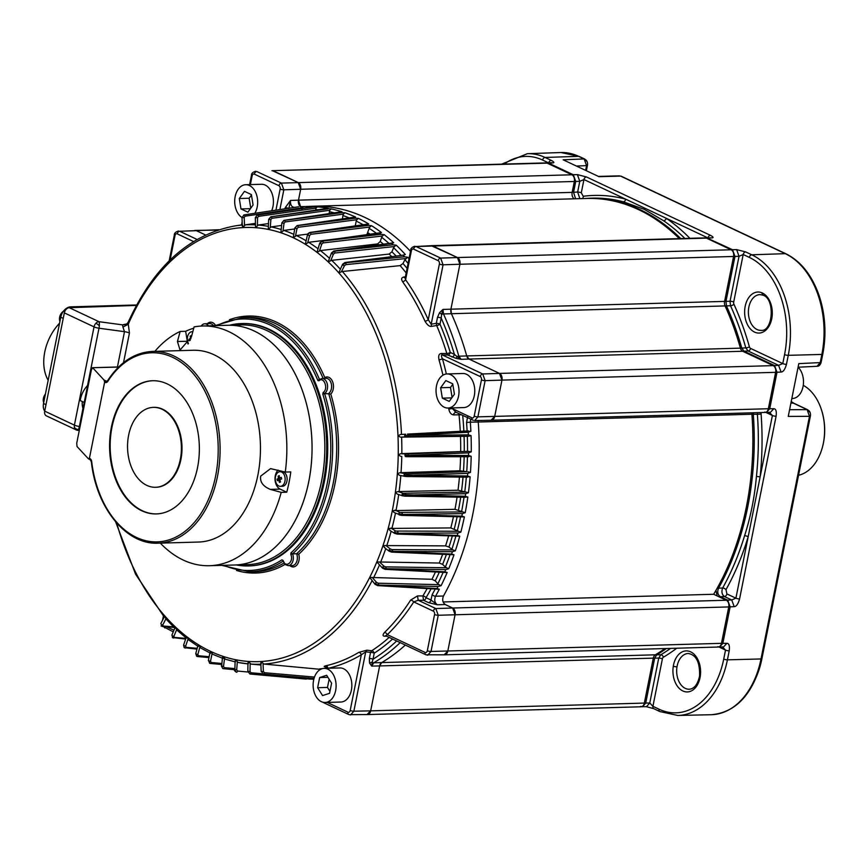 <?xml version="1.0" encoding="UTF-8"?>
<svg xmlns="http://www.w3.org/2000/svg" width="868" height="868" viewBox="0 0 868 868"><rect width="100%" height="100%" fill="white"/><g stroke="black" fill="none" stroke-linecap="round" stroke-linejoin="round"><path stroke-width="1.3" d="M324.133 668.393L339.876 667.937A17.056 11.49 88.4 0 1 343.609 668.751A17.056 11.49 88.4 0 1 351.768 687.456A17.056 11.49 88.4 0 1 340.853 702.038L325.099 702.483A17.056 11.49 -91.6 0 0 336.014 687.901A17.056 11.49 -91.6 0 0 327.854 669.195A17.056 11.49 -91.6 0 0 324.133 668.393A17.056 11.49 -91.6 0 0 313.207 682.975A17.056 11.49 -91.6 0 0 321.366 701.68A17.056 11.49 -91.6 0 0 325.099 702.483M317.634 687.706L319.663 677.55L326.639 675.282L331.598 683.17L329.569 693.315L322.581 695.583L317.634 687.706L327.475 687.423L329.113 679.221M327.92 677.311L319.663 677.55M327.475 687.423L329.959 691.373M59.935 321.431A7.194 5.034 -64.8 0 1 59.621 317.2A7.194 5.034 -64.8 0 1 63.505 311.167M48.174 380.26A42.63 29.827 -64.8 0 1 44.767 351.963A42.63 29.827 -64.8 0 1 59.588 323.156M44.713 411.085A10.655 7.454 -64.8 0 1 43.53 403.501L60.771 317.221A10.655 7.454 -64.8 0 1 70.677 306.849L136.602 304.972M79.205 430.821A7.465 5.219 -64.8 0 1 79.216 427.457L88.243 382.289A7.465 5.219 -64.8 0 1 89.578 378.893M84.565 402.622L80.214 400.56A20.246 14.17 -64.8 0 1 87.614 385.457M83.165 408.991A17.317 12.119 -64.8 0 1 82.276 401.504M281.362 477.682L279.507 478.029A18.629 13.345 -112.4 0 1 279.236 475.642A18.358 3.364 168.6 0 0 278.682 475.87A18.358 3.364 168.6 0 0 278.172 476.087A18.629 13.345 67.6 0 0 278.444 478.463L279.529 478.431L279.257 475.979M281.644 486.069A7.324 4.937 -91.6 0 0 284.943 477.064A7.324 4.937 -91.6 0 0 280.006 471.693A7.324 4.937 -91.6 0 0 278.791 471.953A7.324 4.937 -91.6 0 0 275.492 480.959A7.324 4.937 -91.6 0 0 280.429 486.34A7.324 4.937 -91.6 0 0 281.644 486.069M279.507 478.029A18.629 3.407 -11.4 0 1 281.308 477.367A18.358 13.15 -112.4 0 0 281.623 478.962A18.629 3.407 168.6 0 0 279.832 479.624A18.629 13.345 -112.4 0 0 280.516 481.99A18.358 3.364 -11.4 0 0 279.963 482.207A18.358 3.364 -11.4 0 0 279.442 482.424A18.629 13.345 67.6 0 1 278.769 480.058A18.629 3.407 168.6 0 0 277.38 480.709A18.358 13.15 67.6 0 1 277.055 479.114A18.629 3.407 -11.4 0 1 278.444 478.463M280.006 471.693L281.981 471.628A7.324 4.937 88.4 0 1 286.917 477.009A7.324 4.937 88.4 0 1 282.393 486.286L280.429 486.34M278.172 476.087L279.051 476.065M280.266 482.087L279.843 480.026L278.769 480.058M278.183 480.319L277.934 479.093L279.529 478.431M277.055 479.114L277.934 479.093M191.427 336.892A18.629 13.345 -112.4 0 1 191.307 335.666A18.358 3.364 168.6 0 0 190.765 335.883A18.358 3.364 168.6 0 0 190.244 336.1A18.629 13.345 67.6 0 0 190.515 338.487L190.938 338.477M192.804 331.76A7.324 4.937 -91.6 0 0 192.088 331.706A7.324 4.937 -91.6 0 0 190.873 331.967A7.324 4.937 -91.6 0 0 187.564 340.983A7.324 4.937 -91.6 0 0 188.432 343.446M190.146 340.386A18.629 3.407 168.6 0 0 189.452 340.723A18.358 13.15 67.6 0 1 189.137 339.138A18.629 3.407 -11.4 0 1 190.515 338.487M190.244 336.1L191.329 335.992M190.233 340.202L190.016 339.106L190.819 338.77M191.34 337.185L191.123 336.079M189.137 339.138L190.016 339.106M308.769 481.642A119.914 80.757 88.4 0 1 234.664 565.003A119.914 80.757 -91.6 0 0 309.789 419.656A119.914 80.757 -91.6 0 0 227.85 325.283A119.914 80.757 88.4 0 1 308.769 481.642M160.341 543.129A119.914 80.757 -91.6 0 0 209.459 565.719A119.914 80.757 -91.6 0 0 281.221 492.362L270.317 489.389C263.047 486.384 259.836 481.957 260.682 476.131L270.556 468.622L285.279 472.062A119.914 80.757 -91.6 0 0 202.635 325.999A119.914 80.757 -91.6 0 0 194.107 326.911L191.394 336.99L180.045 350.043L177.441 341.515L180.153 331.446A119.914 80.757 -91.6 0 0 154.884 351.345M193.087 350.26A95.925 64.612 88.4 0 1 257.829 475.349A95.925 64.612 88.4 0 1 198.544 542.044L158.182 543.184A95.925 64.612 -91.6 0 0 217.467 476.499A95.925 64.612 -91.6 0 0 152.725 351.41L193.087 350.26M104.062 380.065L104.616 382.202L89.404 458.337L88.341 458.727L77.013 446.499L76.753 443.125L91.455 369.529L92.735 367.826L104.062 380.065L106.276 381.106A1.335 0.933 115.2 0 0 105.039 382.397A3.993 2.691 88.4 0 0 107.773 381.377A1.335 0.705 -147.4 0 1 107.632 380.64L106.851 381.236A2.669 1.79 88.4 0 1 106.276 381.106L107.241 381.074M92.464 367.685L118.515 367.099M107.773 381.377A94.59 63.711 -91.6 0 1 186.002 366.231A94.59 63.711 -91.6 0 1 215.611 476.12A94.59 63.711 -91.6 0 1 150.956 541.61A94.59 63.711 -91.6 0 1 91.715 461.733A3.993 2.691 88.4 0 0 89.827 458.532L88.341 458.727M278.064 470.098A10.655 7.183 -91.6 0 0 275.297 475.707A10.655 7.183 -91.6 0 0 280.158 489.107L286.744 492.21A119.914 80.757 -91.6 0 0 289.077 482.196A119.914 80.757 -91.6 0 0 290.802 471.91L285.279 472.062M286.744 492.21L281.221 492.362M180.153 331.446L185.665 331.294L187.282 341.243A10.655 7.183 -91.6 0 0 188.031 344.043M193.77 328.191A119.914 80.757 -91.6 0 0 185.665 331.294M197.535 467.602A66.619 44.865 88.4 0 1 156.37 513.921A66.619 44.865 88.4 0 1 111.408 427.045A66.619 44.865 88.4 0 1 152.573 380.737A66.619 44.865 88.4 0 1 197.535 467.602M152.876 380.726A66.619 44.865 -91.6 0 0 112.005 427.034A66.619 44.865 -91.6 0 0 156.663 513.91M153.625 407.363A39.971 26.919 88.4 0 1 153.929 407.352A39.971 26.919 88.4 0 1 180.902 459.476A39.971 26.919 88.4 0 1 156.197 487.263A39.971 26.919 88.4 0 1 155.904 487.274M128.638 435.161A39.971 26.919 -91.6 0 0 155.611 487.284A39.971 26.919 -91.6 0 0 180.305 459.498A39.971 26.919 -91.6 0 0 153.332 407.374A39.971 26.919 -91.6 0 0 128.638 435.161M751.938 412.821L751.916 414.242A236.487 159.278 88.4 0 1 713.659 594.265L726.321 600.233A5.327 3.591 88.4 0 1 728.751 606.927L721.471 643.34A5.327 3.591 88.4 0 1 718.183 647.04L444.503 654.83A5.327 3.591 -91.6 0 0 447.801 651.13L455.071 614.707A5.327 3.591 -91.6 0 0 452.64 608.012L445.078 604.453M431.591 245.655L705.261 237.875A5.327 3.591 88.4 0 1 706.433 238.125L731.149 249.767A5.327 3.591 88.4 0 1 733.579 256.461L724.596 301.402A5.327 3.591 -91.6 0 0 725.084 305.927A236.487 159.278 88.4 0 1 740.404 348.144A5.327 3.591 -91.6 0 0 742.693 351.269L773.204 365.623A5.327 3.591 88.4 0 1 775.634 372.329L768.354 408.741A5.327 3.591 88.4 0 1 765.055 412.441L491.386 420.231A5.327 3.591 -91.6 0 0 494.673 416.521L501.954 380.108A5.327 3.591 -91.6 0 0 499.523 373.414L469.024 359.048A5.327 3.591 88.4 0 1 466.724 355.923A236.487 159.278 -91.6 0 0 451.403 313.717A5.327 3.591 88.4 0 1 450.926 309.182L459.899 264.252A5.327 3.591 -91.6 0 0 457.469 257.546L432.752 245.915A5.327 3.591 -91.6 0 0 431.591 245.655A5.327 3.591 -91.6 0 0 431.385 245.677M257.112 215.101A1.335 0.901 81.5 0 1 257.373 214.993L314.39 206.638A236.432 159.235 -91.6 0 0 304.614 206.53L312.502 206.258A236.487 159.267 88.4 0 1 410.499 251.329A236.487 159.278 -91.6 0 0 364.864 217.412A236.487 159.278 -91.6 0 0 313.131 206.226L586.811 198.446A236.487 159.278 88.4 0 1 638.533 209.622A236.487 159.278 88.4 0 1 679.362 238.613M279.887 209.568L283.836 189.81L300.664 189.267L298.483 200.161L300.588 206.671A5.327 3.591 88.4 0 1 298.483 200.15L300.664 189.267A5.327 3.591 -91.6 0 0 298.234 182.562L273.518 170.931A5.327 3.591 -91.6 0 0 272.357 170.671L546.026 162.891A5.327 3.591 88.4 0 1 547.198 163.141L571.914 174.783A5.327 3.591 88.4 0 1 574.345 181.477L572.164 192.37A5.327 3.591 -91.6 0 0 574.149 198.805M664.986 648.559A236.487 159.278 88.4 0 1 655.362 654.808A5.327 3.591 -91.6 0 0 653.311 658.139L644.338 703.08A5.327 3.591 88.4 0 1 641.04 706.78L367.37 714.57A5.327 3.591 -91.6 0 0 370.658 710.859L379.641 665.93A5.327 3.591 88.4 0 1 381.692 662.588A236.487 159.278 -91.6 0 0 405.291 645.076A236.487 159.267 88.4 0 1 381.681 662.588L373.772 662.772A236.432 159.235 -91.6 0 0 400.17 642.667M751.916 414.242L478.246 422.022L478.279 420.503L478.235 422.032A236.487 159.267 88.4 0 1 472.713 514.605A236.487 159.267 88.4 0 1 443.472 596.001L435.541 596.251A236.432 159.235 -91.6 0 0 439.306 589.231L436.995 588.58L438.047 586.497L441.074 585.726A236.432 159.235 -91.6 0 0 447.172 572.489L444.817 571.806L445.74 569.592L448.723 568.768A236.432 159.235 -91.6 0 0 453.997 554.771L451.599 554.044L452.391 551.712L455.331 550.854A236.432 159.235 -91.6 0 0 459.747 536.196L457.306 535.447L457.946 533.017L460.843 532.117A236.432 159.235 -91.6 0 0 464.38 516.916L461.874 516.135L462.373 513.628L465.215 512.706A236.432 159.235 -91.6 0 0 467.841 497.071L465.291 496.268L465.639 493.697L468.427 492.753A236.432 159.235 -91.6 0 0 470.12 476.814L467.516 476L467.711 473.385L470.456 472.42A236.432 159.235 -91.6 0 0 471.194 456.297L405.844 456.666M443.364 596.207A236.487 159.278 -91.6 0 0 478.235 422.022L470.315 422.184A236.432 159.235 -91.6 0 1 470.879 431.255L468.243 432.221L468.351 434.857L471.064 435.671L468.601 436.224L407.515 436.767A1.335 0.803 -90.5 0 0 408.286 435.378L468.351 434.857M197.047 239.449L179.676 231.268L196.385 230.671L205.575 235L196.374 230.66A5.327 3.591 -91.6 0 0 195.213 230.411A5.327 3.591 -91.6 0 0 195.007 230.421M574.345 181.477L300.664 189.267L298.234 182.573L272.335 170.649A5.327 3.591 -91.6 0 0 272.14 170.692M313.131 206.226A236.487 159.278 -91.6 0 0 311.384 206.291M443.125 601.958L713.659 594.265M404.77 476.348A1.335 0.977 101.3 0 0 404.911 476.358L406.701 476.532A1.335 0.814 -89.4 0 0 406.81 476.543L399.53 475.328L397.36 473.744L399.953 472.713L459.921 470.76L466.745 471.671A233.774 157.444 -91.6 0 0 467.429 456.742M399.953 472.713L406.897 473.885L466.745 471.671M400.712 456.286L398.228 454.886L400.756 453.649L467.516 451.349A233.774 157.444 -91.6 0 0 467.32 436.289L468.601 436.224M404.705 435.541A1.335 0.987 86.6 0 0 405.725 436.821L400.549 437.146L397.978 435.942L400.43 434.499L405.606 434.195A1.335 0.987 86.6 0 0 404.705 435.541L408.286 435.378A1.335 0.803 87 0 0 407.407 434.098L470.879 431.255M408.09 263.416A233.774 157.444 -91.6 0 0 404.933 259.684L403.002 263.503L400.126 265.63L342.361 271.489L338.78 272.812L342.578 264.295A1.335 0.618 26.8 0 0 342.773 264.914L345.627 262.765L404.564 256.776L403.143 255.17L405.323 254.53A236.432 159.235 -91.6 0 0 396.253 245.188L393.074 244.798L391.566 243.365L393.714 242.79A236.432 159.235 -91.6 0 0 384.155 234.642L380.944 234.317L379.359 233.091L381.486 232.581A236.432 159.235 -91.6 0 0 371.504 225.68L368.271 225.42L366.621 224.4L368.726 223.966A236.432 159.235 -91.6 0 0 358.397 218.367L355.153 218.183L353.45 217.38L354.122 217.174L297.095 225.582A1.335 0.879 81.6 0 1 297.464 225.637L355.153 218.183M255.246 223.401L245.34 224.845L242.758 227.6A217.174 146.269 -91.6 0 0 128.29 324.198L129.44 333.019L123.516 362.672M186.327 638.132L186.848 636.754L188.66 639.673M198.099 646.4L198.522 644.826L200.508 647.734M210.273 653.127L210.598 651.369L212.758 654.255L211.987 653.93L210.523 661.264L208.7 660.884L210.002 663.369A1.335 0.901 95.3 0 0 210.219 663.434L221.514 664.476M222.783 658.259L222.989 656.349L225.322 659.181L224.53 658.845L223.499 666.353L221.666 666.092L222.772 668.555M235.51 661.774L235.608 659.713L238.103 662.468L237.289 662.132L236.704 669.76L234.859 669.608L236.118 672.114M248.378 663.629L248.346 661.438L250.993 664.096L260.899 664.986M261.279 663.825L261.105 661.514L263.915 664.053L320.552 669.347M116.779 523.154A217.174 146.269 -91.6 0 0 165.083 616.291L164.41 617.256L165.083 616.291L165.766 618.808L175.054 628.378L175.672 627.217A217.174 146.269 -91.6 0 0 186.848 636.754A217.174 146.269 -91.6 0 0 198.522 644.826A217.174 146.269 -91.6 0 0 210.598 651.369A217.174 146.269 -91.6 0 0 222.989 656.349A217.174 146.269 -91.6 0 0 235.608 659.713A217.174 146.269 -91.6 0 0 248.346 661.438A217.174 146.269 -91.6 0 0 261.105 661.514A217.174 146.269 -91.6 0 0 369.714 577.415L375.106 584.392M382.647 568.29L376.831 561.943A217.174 146.269 -91.6 0 1 369.714 577.415L431.971 579.292L435.226 580.833L437.852 583.795A233.774 157.444 -91.6 0 0 443.136 572.37M384.958 547.784L383.005 545.571A217.174 146.269 -91.6 0 1 376.831 561.943L439.262 563.039L442.604 564.384M384.307 547.491L389.2 551.256A1.335 0.868 127.6 0 0 389.602 551.354M390.253 530.522L388.17 528.438A217.174 146.269 -91.6 0 1 383.005 545.571L445.555 545.874L448.973 547.024L451.892 549.27A233.774 157.444 -91.6 0 0 455.841 536.24M389.732 530.337L394.723 533.419M399.193 514.865A1.335 0.933 115.2 0 0 399.486 514.93L401.244 515.321A1.335 0.814 -88.4 0 0 401.472 515.386L394.007 512.456L392.314 510.666A217.174 146.269 -91.6 0 1 388.17 528.438L450.807 527.928L457.317 530.728A233.774 157.444 -91.6 0 0 460.507 517.046M402.546 495.834L397.305 494.087L395.374 492.384A217.174 146.269 -91.6 0 1 392.314 510.666L454.973 509.332L461.613 511.512A233.774 157.444 -91.6 0 0 464.011 497.299M400.853 255.116A233.774 157.444 -91.6 0 0 393.616 247.727L391.924 251.796L389.168 254.064L331.674 260.335L328.191 261.886A217.174 146.269 -91.6 0 1 338.78 272.812A217.174 146.269 -91.6 0 1 397.978 435.942A217.174 146.269 -91.6 0 1 398.228 454.886A217.174 146.269 -91.6 0 1 397.36 473.744A217.174 146.269 -91.6 0 1 395.374 492.384L398.032 491.581L458.022 490.225L464.771 491.787A233.774 157.444 -91.6 0 0 466.322 477.15M405.117 473.754A1.335 0.977 101.3 0 0 404.043 475.089L467.516 476M468.015 471.856L470.456 472.42M400.756 453.649L405.942 454.007A1.335 0.987 94 0 0 404.955 455.353L408.546 455.418A1.335 0.814 -90 0 1 407.743 456.698L468.709 456.742M471.194 456.297L468.546 455.472L468.59 452.846L471.27 451.87A236.432 159.235 -91.6 0 0 471.064 435.671M405.942 454.007L468.796 451.403L471.27 451.87M468.796 451.403L467.516 451.349M467.32 436.289L401.613 437.114A219.832 148.059 -91.6 0 1 401.83 453.617M405.725 436.832L407.515 436.767M467.103 430.962A233.774 157.444 -91.6 0 0 466.572 422.477L467.57 416.922M441.421 353.482L442.376 354.979C441.107 354.947 441.128 356.205 442.441 358.755A2.669 0.694 164.1 0 1 438.991 359.797C438.188 355.75 439.002 353.656 441.421 353.482L446.846 353.536A226.288 152.399 88.4 0 0 436.68 325.522A2.669 0.987 -23 0 0 438.449 325.044L438.449 325.044A2.669 0.987 -23 0 0 439.989 324.089A2.669 0.64 11.3 0 0 436.3 323.341L436.68 325.522L431.58 326.368C429.476 326.769 427.284 325.055 424.984 321.193A2.669 1.031 155.8 0 0 428.26 319.706L431.201 324.187L431.58 326.368M405.41 276.805L403.663 277.066C401.417 277.619 401.049 279.16 402.568 281.688A2.669 1.389 144.7 0 0 405.584 279.735L405.085 277.76M461.309 414.785L453.682 414.882C451.186 414.676 449.559 412.734 448.799 409.056L452.358 408.6L455.798 412.018L453.758 413.743A2.669 1.606 90.9 0 0 453.682 414.882M448.658 353.167A2.669 0.749 163 0 0 450.275 352.441A2.669 1.866 115.2 0 1 447.801 355.034L456.21 358.408L461.103 359.319L469.013 359.059L499.512 373.414L482.695 373.956L442.376 354.979L447.801 355.034L446.846 353.536A2.669 0.749 163 0 0 448.658 353.167L448.658 353.167M456.21 358.408L456.937 356.52L454.387 354.372A2.669 1.866 -64.8 0 1 451.913 356.965M491.038 420.231L494.673 416.521L501.943 380.119L499.512 373.414L773.204 365.623M454.973 411.801L473.429 420.318M460.268 431.32A226.288 152.399 88.4 0 0 459.042 414.969L459.139 413.765M217.911 230.053L194.801 230.432M547.198 163.141L271.944 170.692M733.579 256.461L459.899 264.252L450.915 309.182L442.995 309.42L439.588 312.621L437.515 317.287L436.3 323.341L431.201 324.187L443.071 264.794L459.899 264.252L457.469 257.557L431.179 245.677M439.588 312.621L441.649 314.411L442.995 309.42L443.483 313.945L451.393 313.717L450.915 309.182L724.596 301.402M725.084 305.927L451.403 313.717A236.487 159.267 88.4 0 1 466.724 355.934L458.814 356.195A236.432 159.235 -91.6 0 0 443.483 313.945A2.669 1.042 -24.4 0 0 441.649 314.411L441.194 318.035A2.669 0.64 -168.7 0 0 437.515 317.287M469.013 359.059L466.724 355.934L740.404 348.144M417.519 595.904L418.181 600.255L413.732 601.915A2.669 1.4 -147.4 0 0 410.618 600.114L417.519 595.904L422.879 595.958L423.551 600.287L428.51 602.631L437.309 604.779L445.241 604.54C442.637 602.555 442.051 599.712 443.472 596.001M445.241 604.54L452.64 608.023L435.812 608.555A2.669 1.866 115.2 0 0 433.349 611.148A2.669 1.79 -91.6 0 1 434.564 614.501L427.327 650.718A2.669 1.79 -91.6 0 1 425.092 652.443A2.669 1.866 115.2 0 0 425.906 654.787L444.481 654.819M444.166 654.83L447.79 651.119L455.071 614.718L452.64 608.023L726.321 600.233M369.562 663.054L372.177 662.078L373.023 659.203A2.669 0.64 11.3 0 0 369.345 658.454L369.562 663.054L371.721 666.114L379.631 665.919L381.681 662.588L655.362 654.808M653.311 658.139L379.641 665.93L370.658 710.859L353.862 711.207L365.732 651.814L361.305 654.787L350.184 710.458A2.669 1.79 -91.6 0 1 347.949 712.183L327.236 702.418M367.023 714.57L370.658 710.859L644.338 703.08M125.827 324.599L126.912 323.905L122.529 324.871L125.686 324.599M128.182 322.31L126.934 323.894M74.355 427.371A5.327 4.448 29.5 0 0 78.326 429.627A5.327 1.248 -81.9 0 0 79.357 426.481A5.327 1.269 -168.7 0 1 74.398 425.125L74.355 427.371A5.327 3.732 115.2 0 0 76.069 429.834L46.362 415.848A5.327 3.732 -64.8 0 1 44.702 411.139L64.33 312.881L94.037 326.867A5.327 1.269 11.3 0 0 98.985 328.223A5.327 1.237 -82.3 0 0 99.321 325.793A5.327 1.237 -82.3 0 0 98.974 321.681L122.529 324.871L122.941 327.127L128.29 324.198L128.225 322.202M268.353 223.597L258.252 225.04L255.517 227.676A217.174 146.269 -91.6 0 0 242.758 227.6L242.736 225.333M281.514 225.452L271.142 226.895L268.255 229.402A217.174 146.269 -91.6 0 0 255.517 227.676L255.344 217.64L257.156 215.09L314.108 206.899L257.525 214.993A1.335 0.901 81.5 0 0 257.384 214.993L255.344 217.64M244.516 225.224L244.19 217.532L245.036 216.186A1.335 0.879 -98.3 0 0 244.017 214.906L298.592 206.79M301.923 209.275L302.183 207.832L245.036 216.186M300.209 206.703L304.614 206.53A236.432 159.235 -91.6 0 0 303.474 206.573L302.183 207.832M294.643 228.978L283.901 230.421L280.863 232.754A217.174 146.269 -91.6 0 0 268.255 229.402L268.668 219.365L270.783 216.805L328.256 208.32A236.432 159.235 -91.6 0 0 317.373 206.844L314.108 206.899M270.783 216.805A1.335 0.901 81.5 0 1 271 216.816L326.194 208.537L331.229 208.917L329.786 210.251L271.868 218.313A1.335 0.868 -97.9 0 0 271 216.816L327.963 208.884M283.022 230.79L284.042 223.282L285.127 221.958A1.335 0.857 -97.7 0 0 284.346 220.374L340.321 211.955L284.053 220.342A1.335 0.89 81.5 0 1 284.346 220.374L341.677 212.66L339.941 212.085L342.014 211.792A236.432 159.235 -91.6 0 0 331.229 208.917M307.728 234.11L296.422 235.564L293.265 237.734L294.849 227.937L297.084 225.723L355.533 217.022A236.432 159.235 -91.6 0 0 344.932 212.768L341.677 212.66M366.665 224.345L368.726 223.966M320.173 242.866L322.592 241.109A1.335 0.868 82 0 0 322.093 240.957L381.486 232.581M404.933 259.684L407.721 257.243L404.564 256.776M341.384 271.793L344.466 265.695L345.898 264.632A1.335 0.825 -95.8 0 0 345.627 262.765A1.335 0.857 82.5 0 0 345.019 262.483L402.926 255.279M456.937 356.52L461.103 359.319L458.814 356.195A2.669 0.684 -15.7 0 0 456.937 356.52M403.663 277.066A2.669 1.736 -98.7 0 0 404.369 277.651L404.976 277.771M388.994 243.441A233.774 157.444 -91.6 0 0 381.67 237.268L380.217 241.543L377.602 243.93L320.401 250.581L317.004 252.36A217.174 146.269 -91.6 0 1 328.191 261.886L331.457 252.957A1.335 0.553 22.7 0 0 331.695 253.489L334.419 251.199L393.074 244.798M339.377 238.516L308.617 242.302L305.341 244.288A217.174 146.269 -91.6 0 1 317.004 252.36L319.739 243.062L322.093 240.957M284.346 220.374L281.872 222.805L280.863 232.754A217.174 146.269 -91.6 0 1 293.265 237.734A217.174 146.269 -91.6 0 1 305.341 244.288L307.5 234.696L309.854 232.657L368.271 225.42M257.416 225.409A225.235 151.694 88.4 0 1 257.438 225.409L257.546 217.727L258.469 216.382A1.335 0.868 -98.1 0 0 257.525 214.993M317.373 206.844L316.006 208.146L258.469 216.382M317.655 209.785A233.774 157.444 -91.6 0 0 315.67 209.589L316.006 208.146M334.267 212.855A233.774 157.444 -91.6 0 0 329.363 211.673L329.786 210.251M344.932 212.768L343.424 214.114L285.127 221.958M349.153 217.911A233.774 157.444 -91.6 0 0 342.914 215.524L343.424 214.114M358.397 218.367L356.802 219.734L298.147 227.308A1.335 0.846 -97.4 0 0 297.464 225.637M363.139 224.747A233.774 157.444 -91.6 0 0 356.216 221.101L356.802 219.734M371.504 225.68L369.833 227.036L310.82 234.306A1.335 0.846 -97 0 0 310.245 232.57A1.335 0.879 81.8 0 0 309.811 232.472L367.479 224.128M376.408 233.286A233.774 157.444 -91.6 0 0 369.171 228.371L369.833 227.036M384.155 234.642L382.408 235.998L323.07 242.91A1.335 0.835 -96.6 0 0 322.592 241.109L380.944 234.317M381.67 237.268L382.408 235.998M392.965 242.899L393.714 242.79M396.253 245.188L394.441 246.523L334.788 253.033A1.335 0.835 -96.2 0 0 334.419 251.199A1.335 0.857 82.2 0 0 333.865 250.993L393.638 242.801M393.616 247.727L394.441 246.523M330.719 260.66L333.421 254.172L334.788 253.033M319.467 250.917L321.768 244.103L323.07 242.91M307.706 242.66L309.594 235.553L310.82 234.306M369.171 228.371L366.86 234.642M295.521 235.933L296.986 228.588L298.147 227.308M356.216 221.101L355.251 225.897M342.914 215.524L342.459 218.899M270.284 227.275L270.859 219.647L271.868 218.313M329.363 211.673L329.222 213.615M268.668 219.365L271 216.816M242.356 226.309L241.998 217.64L244.017 214.906A1.335 0.911 81.5 0 0 243.962 214.917L298.462 206.801M298.483 200.161L290.552 200.432L288.87 208.461M122.941 327.127L124.493 331.674L98.985 328.223L87.527 385.544M175.076 628.399L175.672 627.217L176.595 629.832L186.392 638.175M249.865 674.002A1.335 0.911 -84.8 0 0 249.919 674.013L309.561 679.058A236.432 159.235 -91.6 0 0 313.825 679.21L309.442 679.058L308.238 677.886M64.33 312.881A5.327 3.732 -64.8 0 1 69.266 307.695L136.363 305.417M69.266 307.695L98.974 321.681A5.327 3.732 115.2 0 0 95.892 323.254A5.327 3.732 115.2 0 0 94.037 326.878L74.398 425.125L44.702 411.139M76.069 429.834L76.069 429.834A5.327 5.327 0 0 0 77.588 430.289A5.327 1.248 -81.9 0 0 78.326 429.627M241.597 323.558L242.573 323.525A121.238 81.657 88.4 0 1 324.393 481.621A121.238 81.657 88.4 0 1 249.474 565.914L248.487 565.947A121.238 81.657 -91.6 0 0 324.448 418.984A121.238 81.657 -91.6 0 0 241.597 323.558A121.238 81.657 -91.6 0 0 229.564 325.229M208.45 325.836A7.855 5.295 -91.6 0 0 204.685 323.807A7.855 5.295 -91.6 0 0 201.192 326.064M223.846 565.307A125.784 84.717 -91.6 0 0 281.905 559.849L283.033 560.413C285.539 568.8 294.111 561.911 290.834 554.522L292.57 553.838A1.335 0.857 -131.9 0 1 291.116 552.721A125.784 84.717 -91.6 0 0 322.809 394.126L323.167 392.455C328.755 388.94 323.916 376.05 319.012 380.759L317.97 380.607L319.522 379.576M290.834 554.522L290.91 552.981L292.57 553.838A127.119 85.617 -91.6 0 0 329.156 483.389A127.119 85.617 -91.6 0 0 324.589 393.562L323.167 392.455M281.905 559.849L283.033 560.413M322.809 394.126L324.599 393.562A7.877 5.306 -91.6 0 0 327.355 388.799A7.877 5.306 -91.6 0 0 321.963 378.524L325.923 378.318A7.975 5.371 88.4 0 1 331.392 388.712A7.975 5.371 88.4 0 1 328.646 393.486A127.216 85.682 88.4 0 1 333.193 483.302A127.216 85.682 88.4 0 1 296.628 553.751L292.57 553.838A7.877 5.306 -91.6 0 1 293.124 560.153A7.877 5.306 -91.6 0 1 288.165 565.632L285.181 564.536L283.076 560.533M324.524 378.394L324.806 377.591A9.298 6.26 88.4 0 1 332.715 381.996A9.298 6.26 88.4 0 1 330.773 394.029L324.599 393.562A1.335 0.901 -124.5 0 1 323.243 392.401M319.012 380.759A1.335 0.868 -130.9 0 1 319.131 379.717L321.963 378.524M319.272 379.598L317.786 380.282A125.784 84.717 -91.6 0 0 217.033 325.587M288.165 565.632L292.136 565.621A7.975 5.371 88.4 0 0 297.149 560.077A7.975 5.371 88.4 0 0 296.628 553.751L298.755 554.251A9.298 6.26 88.4 0 1 297.138 564.71A9.298 6.26 88.4 0 1 289.901 565.632M165.842 618.884L162.772 624.971A1.335 0.618 -153.2 0 1 161.079 624.19L160.895 623.571M172.721 637.752L171.94 635.094A1.335 0.553 -157.3 0 0 172.168 635.615L172.721 637.752M187.933 639.369L185.622 646.183L183.853 645.597L184.211 647.658L183.593 645.152L186.143 637.546M199.759 647.42L197.861 654.526L196.07 654.038L197.22 656.436A1.335 0.911 95.2 0 0 197.503 656.544L196.884 656.371M208.7 660.884L209.665 663.304M248.172 671.42L249.941 674.013A1.335 0.911 -84.8 0 0 249.941 674.013L247.847 671.365L250.038 671.452L250.158 663.76M263.058 663.716L263.384 671.409L261.528 671.496L263.091 674.013L313.945 678.733L263.351 674.089A1.335 0.911 -84.8 0 0 263.449 674.1A1.335 0.879 95 0 0 264.349 672.711L314.466 677.073M386.51 636.233L384.925 636.201C382.614 636.222 382.473 634.975 384.502 632.468A2.669 1.671 -134.2 0 1 387.312 634.649L384.925 636.201M325.76 666.971C323.645 666.743 323.666 666.353 325.825 665.789A2.669 1.953 -102.9 0 1 327.92 668.284M389.092 637.448A226.288 152.399 88.4 0 1 371.688 650.772L366.871 650.186L358.809 652.367A2.669 1.844 -120.9 0 1 361.305 654.787A227.893 153.484 88.4 0 1 328.31 668.273M366.871 650.186L365.732 651.814L370.549 652.4L371.688 650.772A2.669 1.823 -122.8 0 1 373.207 651.51L373.207 651.51A2.669 1.823 -122.8 0 1 374.227 653.148A2.669 0.64 -168.7 0 0 370.549 652.4L369.345 658.454M326.075 666.95A2.669 1.855 95.7 0 1 326.118 666.96L326.835 668.317M728.751 606.927L438.242 615.26L435.812 608.555L418.181 600.255L423.551 600.287A2.669 1.866 115.2 0 0 426.025 597.694A2.669 1.356 31.1 0 0 424.593 596.49A2.669 1.356 31.1 0 0 422.879 595.958A226.288 152.399 88.4 0 0 427.143 588.558M428.51 602.631A2.669 1.866 115.2 0 0 430.984 600.027L432.177 594.58A233.774 157.444 -91.6 0 0 435.183 589.036M436.799 588.884L439.306 589.231M431.114 588.786A228.935 154.189 88.4 0 1 426.025 597.694L430.984 600.027L437.309 604.779C434.684 602.793 434.098 599.951 435.541 596.251A2.669 1.302 29.2 0 1 432.177 594.58M372.448 577.741L376.625 582.45A1.335 0.77 138.4 0 0 375.128 583.524L378.372 585.086L436.995 588.58M376.625 582.45L378.253 583.22L438.937 584.652L441.074 585.726M447.172 572.489L444.644 572.262M438.937 584.652L437.852 583.795M379.576 562.041L384.003 566.207A1.335 0.814 133.2 0 0 382.582 567.346L385.902 568.714L444.817 571.806M384.003 566.207L385.674 566.88L446.521 567.759L448.723 568.768M453.997 554.771L391.652 552.113L389.211 551.234M446.521 567.759L445.382 566.999A233.774 157.444 -91.6 0 0 450.036 554.717M446.38 554.554A228.935 154.189 88.4 0 1 442.604 564.395L445.382 566.999M385.75 545.44L390.394 549.021A1.335 0.868 127.6 0 0 389.027 550.225L392.434 551.397L451.599 554.044M390.394 549.021L392.097 549.596L453.063 549.921L455.331 550.854M459.747 536.196L397.11 534.091L394.734 533.386A1.335 0.901 121.6 0 0 395.092 533.473L396.817 533.983A1.335 0.825 -87.9 0 0 397.11 534.091M453.063 549.921L451.892 549.27M390.904 528.08L395.732 531.053A1.335 0.901 121.6 0 0 394.441 532.301L397.913 533.267L457.306 535.447M395.732 531.053L458.521 531.259L460.843 532.117M464.38 516.916L401.472 515.386M458.521 531.259L457.317 530.728M395.005 510.08L399.985 512.424A1.335 0.933 115.2 0 0 398.77 513.704L402.285 514.453L461.874 516.135M399.985 512.424L462.85 511.936L465.215 512.706M467.841 497.071L404.879 496.127M398.032 491.581L403.121 493.274A1.335 0.955 108.4 0 0 402.774 495.834L404.542 496.127A1.335 0.814 -88.9 0 0 404.716 496.16L465.313 497.288M462.85 511.936L461.613 511.512M401.982 494.586L465.291 496.268M403.121 493.274L466.029 492.08L468.427 492.753M470.12 476.814L406.908 476.532M406.897 473.885A1.335 0.803 88.1 0 1 407.624 475.382A1.335 0.814 -89.4 0 1 406.821 476.543L467.613 477.15M466.029 492.08L464.771 491.787M372.177 662.078L371.721 666.114L373.772 662.772A2.669 1.844 59.5 0 1 372.177 662.078M254.834 213.3A17.056 11.49 -91.6 0 0 257.21 206.964A17.056 11.49 -91.6 0 0 245.709 184.721L261.452 184.276A17.056 11.49 88.4 0 1 272.964 206.508A17.056 11.49 88.4 0 1 271.641 210.794M245.709 184.721A17.056 11.49 -91.6 0 0 235.163 196.58A17.056 11.49 -91.6 0 0 241.988 217.488M244.505 191.351L251.394 194.595L253.076 205.011L247.879 212.183L240.989 208.938L239.297 198.522L244.505 191.351M251.47 195.05L249.149 198.24L250.765 208.212M239.297 198.522L249.149 198.24M250.429 208.667L240.989 208.938M236.378 564.96A121.238 81.657 -91.6 0 0 248.487 565.947M798.104 367.207A17.056 11.49 88.4 0 1 803.03 386.629A17.056 11.49 88.4 0 1 792.484 398.488L791.833 398.51M803.247 385.349A46.633 31.411 88.4 0 1 821.236 409.132A46.633 31.411 88.4 0 1 822.332 447.552A46.633 31.411 88.4 0 1 798.56 475.263M821.236 409.132L821.421 409.674A45.299 30.51 88.4 0 1 822.484 446.998L822.332 447.552M436.506 385.793A17.056 11.49 -91.6 0 0 448.018 408.036A17.056 11.49 -91.6 0 0 458.554 396.177A17.056 11.49 -91.6 0 0 447.042 373.934A17.056 11.49 -91.6 0 0 436.506 385.793M449.223 401.396L442.333 398.152L440.64 387.736L445.837 380.575L452.727 383.819L454.42 394.224L449.223 401.396M447.042 373.934L462.796 373.49A17.056 11.49 88.4 0 1 474.308 395.732A17.056 11.49 88.4 0 1 463.762 407.58L448.018 408.036M451.772 397.88L442.333 398.152M452.803 384.264L450.481 387.464L452.098 397.425M450.481 387.464L440.64 387.736M43.704 402.633A7.194 5.034 -64.8 0 1 43.4 398.401A7.194 5.034 -64.8 0 1 45.407 394.094M775.666 372.144A2.669 0.64 11.3 0 0 777.012 372.242L774.571 365.547A2.669 1.866 115.2 0 0 773.616 365.862M724.628 301.25A2.669 0.64 -168.7 0 0 725.973 301.359L726.462 305.883A2.669 1.042 155.6 0 0 725.181 306.144M733.948 304.245A239.297 161.166 88.4 0 1 749.409 346.842A2.669 1.79 -91.6 0 0 750.56 348.404A2.669 1.866 115.2 0 1 748.107 350.998L778.596 365.352L781.081 372.046C783.24 371.971 785.041 369.399 786.462 364.332L788.263 355.327L821.866 354.437A80.192 54.011 -91.6 0 0 785.29 253.662L751.775 254.801L745.666 251.915L736.65 249.615L739.026 256.32L743.192 254.519L733.71 301.988A2.669 1.79 -91.6 0 0 733.948 304.245A2.669 1.042 155.6 0 1 730.498 305.753L730.053 301.229L725.973 301.359L734.957 256.429L732.549 249.724A2.669 1.866 115.2 0 0 731.605 250.027M736.65 249.615L732.549 249.724L706.563 237.81L711.749 237.897C713.887 237.81 713.442 236.953 710.425 235.326L586.421 176.942L577.415 174.631L573.314 174.739A2.669 1.866 115.2 0 0 572.37 175.043M572.207 192.175A2.669 0.64 -168.7 0 0 573.553 192.284L575.582 198.761M582.45 198.566A2.669 1.964 -97.3 0 0 583.22 196.276L581.3 192.815A2.669 0.64 11.3 0 0 577.643 192.056L573.553 192.284L575.723 181.445L573.314 174.739L548.533 163.076L546.569 162.934M641.691 706.671L646.476 706.704L649.774 703.004L652.92 706.313L662.403 658.845A2.669 0.64 -168.7 0 0 658.736 658.096L649.774 703.004L645.716 703.069A2.669 0.64 -168.7 0 1 644.36 702.961M642.461 706.769L645.716 703.069L654.689 658.139A2.669 0.64 11.3 0 1 653.333 658.031M718.769 646.953L723.467 647.04L726.874 643.329L722.849 643.351A2.669 0.64 -168.7 0 1 721.492 643.242M719.529 647.051L722.849 643.351L730.14 606.851L727.688 600.146A2.669 1.866 115.2 0 0 726.744 600.472M719.42 596.978A2.669 1.866 -64.8 0 1 720.321 596.685C717.684 594.699 717.087 591.857 718.552 588.157A2.669 1.302 -150.8 0 1 717.326 587.918M715.97 590.305L717.12 595.893M753.315 412.777L753.305 414.275L751.449 414.383M765.641 412.354L770.35 412.441L773.746 408.73L769.721 408.752A2.669 0.64 -168.7 0 1 768.375 408.644M766.411 412.452L769.721 408.752L777.012 372.242L781.081 372.046M817.059 366.285L820.227 362.585L798.799 363.627L788.252 416.412L809.497 416.325L807.099 409.631L793.189 403.077A2.669 1.866 -64.8 0 1 793.786 403.208L807.696 409.761A2.669 1.866 115.2 0 0 807.099 409.631L789.587 409.707M711.348 714.711A80.192 54.011 -91.6 0 0 711.467 714.7A80.192 54.011 -91.6 0 0 761.019 658.953L727.417 659.843L729.207 650.837C729.814 645.835 729.033 643.329 726.874 643.329M765.923 412.43L772.401 415.49L748.162 536.815A239.297 161.166 88.4 0 1 725.995 589.665A2.669 1.302 29.2 0 0 722.664 587.994C721.286 591.694 721.872 594.537 724.433 596.522L720.321 596.685L727.688 600.146L731.724 599.951L734.209 606.645C736.368 606.569 738.158 603.998 739.579 598.931L776.09 416.239C776.697 411.237 775.916 408.73 773.746 408.73M791.193 401.678A23.642 15.928 -91.6 0 0 792.864 402.915M808.303 410.314A4.568 3.081 88.4 0 1 810.126 412.539A4.568 3.081 88.4 0 1 810.386 416.054L761.909 658.682A79.433 53.501 88.4 0 1 759.337 668.87C749.757 697.384 733.796 712.661 711.467 714.7M585.368 159.614A4.568 3.081 88.4 0 1 587.18 161.839A4.568 3.081 88.4 0 1 587.452 165.354L586.377 170.736M621.238 176.237L620.598 176.106A2.669 1.866 -64.8 0 1 621.238 176.237L785.92 253.781C800.166 260.867 810.907 273.908 818.144 292.907A79.433 53.501 88.4 0 1 822.755 354.166L821.128 362.314A4.568 3.081 88.4 0 1 820.965 362.954M576.428 166.059L586.584 165.625L584.121 158.931L563.169 159.81L598.996 176.681L620.598 176.106L785.28 253.662A80.192 54.011 88.4 0 1 821.855 354.437L820.227 362.585A2.669 0.64 -168.7 0 0 821.128 362.314M551.321 162.663L552.515 162.913C554.652 162.826 554.207 161.98 551.191 160.341L545.082 157.466L578.587 156.327A80.192 54.011 -91.6 0 0 561.064 152.54A80.192 54.011 -91.6 0 0 560.945 152.54M719.051 647.029L725.529 650.089L722.36 646.79M810.386 416.054A2.669 0.64 11.3 0 1 809.497 416.325L761.008 658.953A80.192 54.011 88.4 0 1 711.239 714.711L677.767 715.46A79.997 53.881 -91.6 0 0 727.417 659.843A2.669 0.64 -168.7 0 1 723.728 659.083A77.328 52.08 -91.6 0 1 659.029 709.199L652.92 706.313A2.669 1.866 115.2 0 0 653.734 708.668M504.167 164.074A77.328 52.08 -91.6 0 1 542.619 160.059A2.669 1.866 -64.8 0 1 545.082 157.466A79.997 53.881 -91.6 0 0 527.375 153.69L560.837 152.54A80.192 54.011 88.4 0 1 578.587 156.327L584.121 158.931A2.669 1.866 115.2 0 1 584.761 159.061L579.227 156.457A2.669 1.866 -64.8 0 0 578.587 156.327M743.16 351.486A2.669 1.866 -64.8 0 1 744.06 351.193L774.571 365.547L778.596 365.352L782.773 363.573L750.56 348.404M707.626 237.767L666.309 218.313A2.669 1.769 -55.3 0 1 663.651 220.776L644.23 209.318L623.387 201.821A2.669 1.931 104.8 0 0 625.611 199.141L666.309 218.313A239.297 161.166 88.4 0 1 689.897 238.309M581.3 192.815L583.958 179.535L579.791 181.336L577.643 192.056L579.878 198.642M574.366 181.336A2.669 0.64 11.3 0 0 575.723 181.445L579.791 181.336L577.415 174.631M731.724 599.951L735.901 598.182L726.885 593.929A2.669 1.866 115.2 0 1 724.433 596.522L731.724 599.951M739.579 598.931A2.669 0.64 11.3 0 1 735.901 598.182L748.162 536.815A2.669 0.879 16.8 0 0 744.581 535.73A236.628 159.365 88.4 0 1 722.664 587.994L718.552 588.157A236.53 159.3 -91.6 0 0 753.294 414.275L757.373 414.286A236.628 159.365 88.4 0 1 756.44 476.434L760.14 476.847A239.297 161.166 88.4 0 0 761.095 414.003L757.373 414.286L757.438 412.658M744.581 535.73C750.679 516.796 754.617 497.028 756.419 476.434M776.09 416.239A2.669 0.64 11.3 0 1 772.401 415.49L769.243 412.181M72.272 307.597L70.677 306.849M60.771 317.221L63.234 318.382M45.993 404.662L43.53 403.501M88.243 382.289L88.851 382.571M79.823 427.74L79.216 427.457M91.715 461.733L91.379 461.863C96.218 507.932 126.316 544.995 158.182 543.184M270.317 489.389L280.158 489.107M187.282 341.243L177.441 341.515M89.827 458.532A1.335 0.933 115.2 0 0 90.239 459.704L91.379 461.863M469.024 359.048L742.693 351.269M731.149 249.767L457.469 257.546M439.382 264.035A2.669 1.79 -91.6 0 0 438.166 260.682L413.591 249.116A2.669 1.79 -91.6 0 0 411.356 250.841L405.584 279.735A227.893 153.484 88.4 0 1 428.26 319.706L439.382 264.035A2.669 0.64 11.3 0 0 443.071 264.794L440.64 258.089L416.054 246.523L706.433 238.125M572.164 192.37L298.483 200.15M571.914 174.783L281.406 183.105L256.82 171.538A2.669 1.866 -64.8 0 0 254.357 174.132L278.932 185.698A2.669 1.79 -91.6 0 1 280.147 189.05A2.669 0.64 11.3 0 0 283.836 189.81L281.406 183.105A2.669 1.866 115.2 0 0 278.932 185.698M501.954 380.108L775.634 372.329M768.354 408.741L477.888 416.868L485.125 380.651L482.695 373.956A2.669 1.866 115.2 0 0 480.221 376.549A2.669 1.79 -91.6 0 1 481.436 379.902L474.199 416.119A2.669 1.79 -91.6 0 1 471.975 417.844A2.669 1.866 115.2 0 0 472.778 420.188M721.471 643.34L431.005 651.467L438.242 615.26A2.669 0.64 11.3 0 1 434.564 614.501M460.582 456.742A226.288 152.399 88.4 0 1 459.921 470.76M464.163 456.742A228.935 154.189 88.4 0 1 463.501 471.031M401.027 472.724A219.832 148.059 -91.6 0 0 401.786 456.384M404.955 455.353A1.335 0.987 94 0 0 405.833 456.633L407.732 456.698M405.606 434.195L400.43 434.499M401.504 434.445A219.832 148.059 -91.6 0 0 342.361 271.489M165.083 616.291A217.174 146.269 -91.6 0 0 175.672 627.217M207.387 323.666A9.298 6.26 88.4 0 1 215.514 325.37M285.04 564.417A128.551 86.572 88.4 0 1 236.508 570.46M330.773 394.029A128.551 86.572 88.4 0 1 298.755 554.251M229.369 319.728A128.551 86.572 88.4 0 1 324.806 377.591M221.666 666.092L222.468 657.445M234.859 669.608L235.152 660.895M238.103 662.468A219.832 148.059 -91.6 0 0 247.944 663.857M250.993 664.096A219.832 148.059 -91.6 0 0 260.867 664.215M261.528 671.496L263.351 674.089A1.335 0.911 -84.8 0 1 263.134 674.035M263.915 664.053A219.832 148.059 -91.6 0 0 371.981 580.866M375.128 583.524A1.335 0.77 138.4 0 0 375.095 584.338M373.479 577.925A219.832 148.059 -91.6 0 0 379.359 565.209M382.582 567.346A1.335 0.814 133.2 0 0 382.625 568.236M380.618 562.193A219.832 148.059 -91.6 0 0 385.761 548.609M389.038 550.225A1.335 0.868 127.6 0 0 389.179 551.202M386.803 545.571A219.832 148.059 -91.6 0 0 391.153 531.216M394.441 532.301A1.335 0.901 121.6 0 0 394.701 533.353M391.967 528.178A219.832 148.059 -91.6 0 0 395.472 513.151M398.77 513.704A1.335 0.933 115.2 0 0 399.171 514.854M396.079 510.145A219.832 148.059 -91.6 0 0 398.705 494.554M399.106 491.613A219.832 148.059 -91.6 0 0 400.81 475.588M399.757 475.339L404.705 476.326M404.043 475.089A1.335 0.977 101.3 0 0 404.748 476.337M467.711 473.385L407.624 475.382M407.743 454.029A1.335 0.803 87.5 0 1 408.546 455.418L468.546 455.472M468.59 452.846L408.546 455.418M460.496 436.593A226.288 152.399 88.4 0 1 460.68 451.089M464.076 436.474A228.935 154.189 88.4 0 1 464.261 451.121M468.243 432.221L408.286 435.378M466.572 422.477L470.326 422.184M470.684 419.201L470.315 422.184M462.698 415.436A228.935 154.189 88.4 0 1 463.848 431.125M402.568 281.688A225.235 151.694 88.4 0 1 424.984 321.193M400.126 265.63A226.288 152.399 88.4 0 1 406.181 272.986M438.991 359.797A225.235 151.694 88.4 0 1 442.94 375.204M448.669 408.014A225.235 151.694 88.4 0 1 448.799 409.056M439.989 324.089A228.935 154.189 88.4 0 1 450.275 352.441L454.387 354.372A233.774 157.444 -91.6 0 0 441.194 318.035L439.989 324.089M501.943 380.119L485.125 380.651A2.669 0.64 11.3 0 1 481.436 379.902M474.633 420.579L477.888 416.868A2.669 0.64 -168.7 0 1 474.199 416.119M446.347 373.989A227.893 153.484 88.4 0 0 442.441 358.755L480.221 376.549M471.975 417.844L452.358 408.6A227.893 153.484 88.4 0 0 452.271 407.906M124.417 324.361L126.522 324.198M242.313 225.04A219.832 148.059 -91.6 0 0 235.695 225.799C189.582 234.11 153.744 266.248 128.193 322.223L126.912 323.905M242.335 217.618L244.179 217.532M255.225 224.845A219.832 148.059 -91.6 0 0 245.34 224.845M295.901 207.181A236.432 159.235 -91.6 0 0 294.393 207.365A2.669 1.964 -97.4 0 0 294.263 207.376L294.165 207.387M409.023 258.751A236.432 159.235 -91.6 0 0 407.721 257.243M403.002 263.503A228.935 154.189 88.4 0 1 407.092 268.386M405.823 258.545L345.898 264.632M413.591 249.116A2.669 1.866 -64.8 0 1 416.054 246.523L431.57 245.666M438.166 260.682A2.669 1.866 115.2 0 1 440.64 258.089L457.469 257.557M414.882 246.262C411.985 247.141 410.607 248.476 410.716 250.255A2.669 0.64 11.3 0 0 411.356 250.841M342.773 264.914A1.335 0.618 26.8 0 0 344.455 265.695M343.034 264.078A1.335 0.618 26.8 0 0 342.578 264.295L345.008 262.483M340.18 269.037A219.832 148.059 -91.6 0 0 331.674 260.335M331.695 253.489A1.335 0.553 22.7 0 0 333.421 254.172M331.901 252.751A1.335 0.553 22.7 0 0 331.457 252.957L333.854 250.993M329.298 258.111A219.832 148.059 -91.6 0 0 320.401 250.581M320.01 243.517L321.768 244.092M317.851 248.628A219.832 148.059 -91.6 0 0 308.617 242.302M307.793 235.065L309.583 235.543M307.934 234.534L307.5 234.696C307.174 234.219 307.945 233.481 309.811 232.472M305.916 240.653A219.832 148.059 -91.6 0 0 296.422 235.564M295.163 228.219L296.975 228.588M293.59 234.251A219.832 148.059 -91.6 0 0 283.901 230.421M282.198 223.011L284.031 223.271M280.961 229.456A219.832 148.059 -91.6 0 0 271.142 226.895M269.004 219.495L270.849 219.647M268.147 226.32A219.832 148.059 -91.6 0 0 258.252 225.04M255.68 217.694L257.536 217.727M283.586 220.667A1.335 0.89 81.5 0 1 284.042 220.353L281.872 222.805M366.621 224.4L310.245 232.57M379.359 233.091L322.592 241.109M391.566 243.365L334.419 251.199M403.143 255.17L345.627 262.765M389.168 254.064A226.288 152.399 88.4 0 1 391.501 256.353M391.924 251.796A228.935 154.189 88.4 0 1 395.906 255.767M377.602 243.93A226.288 152.399 88.4 0 1 378.741 244.841M380.217 241.543A228.935 154.189 88.4 0 1 383.472 244.201M367.978 232.83A228.935 154.189 88.4 0 1 370.072 234.186M243.854 214.938A1.335 0.911 81.5 0 1 243.951 214.917L241.998 217.64M298.44 206.801L244.017 214.906M293.872 207.485A2.669 1.964 -97.4 0 1 294.241 207.376L296.042 207.159M288.447 208.287A2.669 0.64 11.3 0 0 285.192 207.712L290.552 200.432C290.205 204.707 291.485 207.007 294.393 207.365M285.192 207.712L284.964 208.808M254.357 174.132A2.669 1.79 -91.6 0 0 252.121 175.857A2.669 0.64 11.3 0 1 251.481 175.271L249.615 184.613M250.375 184.591L252.121 175.857M280.147 189.05L275.937 210.154M193.531 241.543L177.213 233.861A2.669 1.866 -64.8 0 1 179.676 231.268L218.866 229.738M177.213 233.861A2.669 1.79 -91.6 0 0 174.989 235.597L170.128 259.912M178.504 231.018C175.618 231.897 174.229 233.221 174.338 235.011A2.669 0.64 11.3 0 0 174.989 235.597M117.43 366.98L124.493 331.674A5.327 1.269 -168.7 0 1 129.44 333.019M82.959 408.427L79.411 426.481M161.079 624.19A1.335 0.618 -153.2 0 1 160.884 623.604M176.595 629.832L173.893 636.309A1.335 0.553 -157.3 0 1 172.168 635.615M185.622 646.183L186.132 647.344L197.177 648.331M186.132 647.344A1.335 0.922 95.1 0 1 185.014 647.984M99.321 325.793A5.327 1.627 -136.4 0 0 95.892 323.254M163.835 617.701L164.009 616.812M173.936 630.233L166.84 626.891M164.942 627.965A2.669 1.866 -64.8 0 1 164.106 626.663M283.879 563.115A127.216 85.682 88.4 0 1 253.217 571.762L249.246 571.784A127.119 85.617 -91.6 0 0 282.935 561.26M319.467 379.446A127.119 85.617 -91.6 0 0 242.02 317.677L215.014 325.641M204.685 323.807L209.611 323.547A7.975 5.371 88.4 0 1 213.506 325.684M242.02 317.677L245.98 317.471A127.216 85.682 88.4 0 1 323.146 378.47M162.772 624.971L163.151 626.012A1.335 0.933 94.7 0 1 162.099 626.457M163.151 626.012L173.481 626.859M173.893 636.309L174.338 637.405A1.335 0.922 94.9 0 1 173.253 637.958M174.338 637.405L185.85 638.403M197.861 654.526L198.446 655.731A1.335 0.911 95.2 0 1 197.513 656.544L208.971 657.586M198.446 655.731L209.145 656.707M210.523 661.264L211.184 662.512A1.335 0.901 95.3 0 1 210.23 663.434L209.557 663.26M211.184 662.512L221.644 663.477M223.499 666.353L224.237 667.633A1.335 0.901 95.3 0 1 223.109 668.631M224.237 667.633L234.566 668.588M234.512 669.684L223.391 668.664M236.704 669.76L237.517 671.051A1.335 0.89 95.2 0 1 236.454 672.19M237.517 671.051L247.901 672.006M234.523 669.488C233.969 670.085 234.566 670.986 236.324 672.168L236.584 672.201M250.038 671.452L250.928 672.754A1.335 0.879 95.1 0 1 249.941 674.013L306.296 679.069M250.928 672.754L262.429 673.785M263.384 671.409L264.349 672.711M314.01 678.505L263.449 674.1M410.618 600.114A225.235 151.694 88.4 0 1 384.502 632.468M326.737 668.089A226.288 152.399 88.4 0 1 324.61 668.371M322.419 668.631A226.288 152.399 88.4 0 1 319.543 668.892M358.809 652.367A225.235 151.694 88.4 0 1 325.825 665.789M392.52 639.065A228.935 154.189 88.4 0 1 374.227 653.159L373.023 659.203A233.774 157.444 -91.6 0 0 396.643 641.007M349.403 714.657L367.348 714.559M350.618 714.906L353.873 711.207A2.669 0.64 -168.7 0 1 350.184 710.458M323.211 702.31L324.209 702.961A2.669 1.866 -64.8 0 1 323.59 702.375M347.949 712.183A2.669 1.866 115.2 0 0 348.762 714.527L350.564 714.917M425.092 652.443L387.312 634.649A227.893 153.484 88.4 0 0 413.732 601.915L433.349 611.148M426.546 654.928L427.685 655.177M427.75 655.177L431.005 651.467A2.669 0.64 -168.7 0 1 427.327 650.718M377.179 585.336A1.335 0.835 -86.6 0 0 377.656 585.618L375.128 584.37M377.699 585.618A1.335 0.835 -86.6 0 0 378.372 585.086A1.335 0.814 91.3 0 0 378.253 583.22M438.047 586.497L378.372 585.086M435.443 571.969A226.288 152.399 88.4 0 1 431.971 579.292M439.295 572.164A228.935 154.189 88.4 0 1 435.226 580.833M384.741 569.126A1.335 0.835 -87 0 0 385.902 568.714A1.335 0.814 90.8 0 0 385.674 566.88M445.74 569.592L385.902 568.714M442.604 554.392A226.288 152.399 88.4 0 1 439.262 563.039M391.696 552.113A1.335 0.825 -87.4 0 0 392.434 551.397A1.335 0.814 90.3 0 0 392.097 549.596M452.391 551.712L392.434 551.397M448.615 535.968A226.288 152.399 88.4 0 1 445.566 545.874M452.315 536.109A228.935 154.189 88.4 0 1 448.973 547.024M397.153 534.091A1.335 0.825 -87.9 0 0 397.913 533.267A1.335 0.814 89.8 0 0 397.468 531.52M457.946 533.017L397.913 533.267M453.432 516.851A226.288 152.399 88.4 0 1 450.807 527.928M457.089 516.948A228.935 154.189 88.4 0 1 454.279 528.862M401.483 515.386A1.335 0.814 -88.4 0 0 402.285 514.464A1.335 0.803 89.2 0 0 401.754 512.782M462.373 513.628L402.285 514.453M457.056 497.169A226.288 152.399 88.4 0 1 454.973 509.332M460.669 497.234A228.935 154.189 88.4 0 1 458.488 510.048M402.546 495.802L404.716 496.16A1.335 0.814 -88.9 0 0 405.53 495.107A1.335 0.803 88.7 0 0 404.9 493.523M465.639 493.697L405.53 495.107M459.432 477.075A226.288 152.399 88.4 0 1 458.022 490.225M463.035 477.107A228.935 154.189 88.4 0 1 461.581 490.713M202.635 325.999L240.642 324.914A119.914 80.757 88.4 0 1 322.592 419.287A119.914 80.757 88.4 0 1 247.467 564.634L209.459 565.719M749.409 346.842A2.669 0.684 -15.7 0 1 745.807 347.884A236.628 159.365 88.4 0 0 730.53 305.753L726.462 305.883A236.53 159.3 -91.6 0 1 741.771 348.068L744.06 351.193L748.107 350.998L745.818 347.884L741.771 348.068A2.669 0.684 164.3 0 0 740.437 348.263M733.601 256.32A2.669 0.64 11.3 0 0 734.957 256.429L739.026 256.32L730.053 301.229A2.669 0.64 11.3 0 1 733.71 301.977M706.877 238.331A2.669 1.866 -64.8 0 1 707.778 238.06L711.749 237.897M680.751 238.57A236.53 159.3 -91.6 0 0 639.89 209.546A236.53 159.3 -91.6 0 0 585.618 198.457L585.618 198.457A236.53 159.3 -91.6 0 0 585.021 198.49L589.622 198.251A236.628 159.365 88.4 0 1 623.398 201.821M547.643 163.347A2.669 1.866 -64.8 0 1 548.533 163.076L552.515 162.913M666.407 648.515A236.53 159.3 -91.6 0 1 656.74 654.798L654.689 658.139L658.736 658.096L660.787 654.754L656.74 654.798A2.669 1.844 -120.6 0 1 655.796 654.548M728.784 606.743A2.669 0.64 11.3 0 0 730.14 606.851L734.209 606.645M791.149 401.884A22.883 15.418 -91.6 0 0 792.224 402.578A22.883 15.418 -91.6 0 0 793.2 403.077L790.911 403.088M761.909 658.682A2.669 0.64 -168.7 0 1 761.019 658.953M821.866 354.437A2.669 0.64 11.3 0 0 822.755 354.166M785.92 253.781A2.669 1.866 115.2 0 0 785.29 253.662M587.452 165.354A2.669 0.64 11.3 0 1 586.584 165.625L585.64 170.388M676.747 648.222A239.297 161.166 88.4 0 1 663.423 657.185A2.669 1.79 -91.6 0 0 662.403 658.845M663.423 657.185A2.669 1.844 59.4 0 0 660.787 654.754M729.207 650.837A2.669 0.64 11.3 0 1 725.529 650.089L723.728 659.083M673.275 666.342A20.539 13.834 88.4 0 1 673.481 665.159A20.539 13.834 88.4 0 1 690.266 651.684A20.539 13.834 88.4 0 1 700.237 676.487A20.539 13.834 88.4 0 1 700.031 677.669A20.539 13.834 88.4 0 1 683.246 691.145A20.539 13.834 88.4 0 1 673.275 666.342L676.986 666.939A17.87 12.033 88.4 0 1 688.302 653.495C696.234 654.83 699.988 662.338 699.575 676.02C697.688 684.429 694.259 688.823 689.311 689.225L689.311 689.225A17.87 12.033 88.4 0 1 685.308 688.378A17.87 12.033 88.4 0 1 676.975 666.939M670.563 648.396A236.628 159.365 88.4 0 1 660.798 654.754M659.029 709.199A2.669 1.866 115.2 0 0 659.864 711.554L677.767 715.46M542.619 160.059L548.392 162.783M548.76 162.761A2.669 1.866 -64.8 0 1 551.191 160.341M788.263 355.327A79.997 53.881 -91.6 0 0 751.775 254.801A2.669 1.866 115.2 0 0 749.301 257.395A77.328 52.08 -91.6 0 1 784.574 354.578A2.669 0.64 11.3 0 0 788.263 355.327M749.301 257.395L743.192 254.519A2.669 1.866 -64.8 0 1 745.666 251.915M784.574 354.578L782.773 363.573A2.669 0.64 11.3 0 0 786.462 364.332M761.583 292.657A20.539 13.834 88.4 0 1 762.375 292.993A20.539 13.834 88.4 0 1 771.847 318.209A20.539 13.834 88.4 0 1 755.355 332.433A20.539 13.834 88.4 0 1 754.563 332.097A20.539 13.834 88.4 0 1 745.08 306.881A20.539 13.834 88.4 0 1 761.583 292.657M763.135 295.174L761.583 292.646M761.019 330.35A17.87 12.033 88.4 0 1 757.71 329.797A17.87 12.033 88.4 0 1 757.015 329.504A17.87 12.033 88.4 0 1 748.476 309.833A17.87 12.033 88.4 0 1 760.01 294.621L762.614 295.087C775.471 298.115 773.073 332.021 761.019 330.35M663.651 220.776A236.628 159.365 88.4 0 1 684.874 238.45M586.421 176.942A2.669 1.866 -64.8 0 0 583.958 179.535L625.611 199.141A239.297 161.166 88.4 0 0 583.22 196.276M708.006 237.745A2.669 1.866 -64.8 0 1 710.425 235.326M725.995 589.665L726.885 593.929M761.269 412.55L761.095 414.003M192.088 331.706L192.826 331.684M152.725 351.41C134.865 352.332 119.827 362.075 107.632 380.64M90.239 459.704L88.71 458.988M156.197 487.263L155.611 487.284M153.929 407.352L153.332 407.374M92.529 367.696L118.666 366.947M187.998 639.423L198.251 646.519M197.871 645.727L195.756 653.658M199.933 647.55L210.566 653.311M210.013 652.378L208.374 660.602M212.302 654.136L223.228 658.519M225.007 659.116L235.076 661.85M237.962 662.447L248.161 663.879M247.966 662.696L247.825 671.365M260.812 662.848L261.17 671.528M407.407 434.098L468.384 430.886M491.364 420.221L474.568 420.579M410.716 250.255L405.313 277.315M294.849 227.937L297.095 225.582M235.695 225.799L242.302 224.823M255.637 171.278C252.751 172.157 251.362 173.492 251.481 175.271M242.172 221.85L241.554 224.931M174.338 235.011L169.184 260.834M79.151 430.517L77.588 430.289M115.639 521.852L135.571 574.16L164.182 617.007M164.269 616.844L160.873 623.56M174.913 627.889L171.918 635.072M184.222 647.669L196.971 649.09M163.39 616.096L162.576 620.186M163.303 626.598L173.253 631.871M249.246 571.784L221.828 565.372M174.132 627.499L161.068 625.915M185.633 639.065L172.331 637.524M196.656 656.262L195.777 653.68M234.512 669.705L222.816 668.577L221.34 665.886M324.209 702.961L348.784 714.538M425.928 654.798L385.772 635.81M438.004 589.198L377.656 585.618M445.664 572.5L385.153 569.332L382.658 568.269M304.538 678.95L249.919 674.013M705.803 237.919L706.585 237.81M640.649 706.389L642.418 706.769M717.76 646.671L719.485 647.051M764.643 412.072L766.357 412.452M798.083 367.218L817.016 366.285C818.687 366.426 820.01 365.298 820.976 362.9M791.215 401.569L793.786 403.208M810.126 412.528L807.696 409.761M619.459 175.857L598.432 176.41M561.064 152.54L579.227 156.457M587.18 161.839L584.761 159.061M646.476 706.704L653.745 708.668L659.864 711.554M527.375 153.69L501.65 164.15M551.31 162.663L547.328 162.826"/></g></svg>
